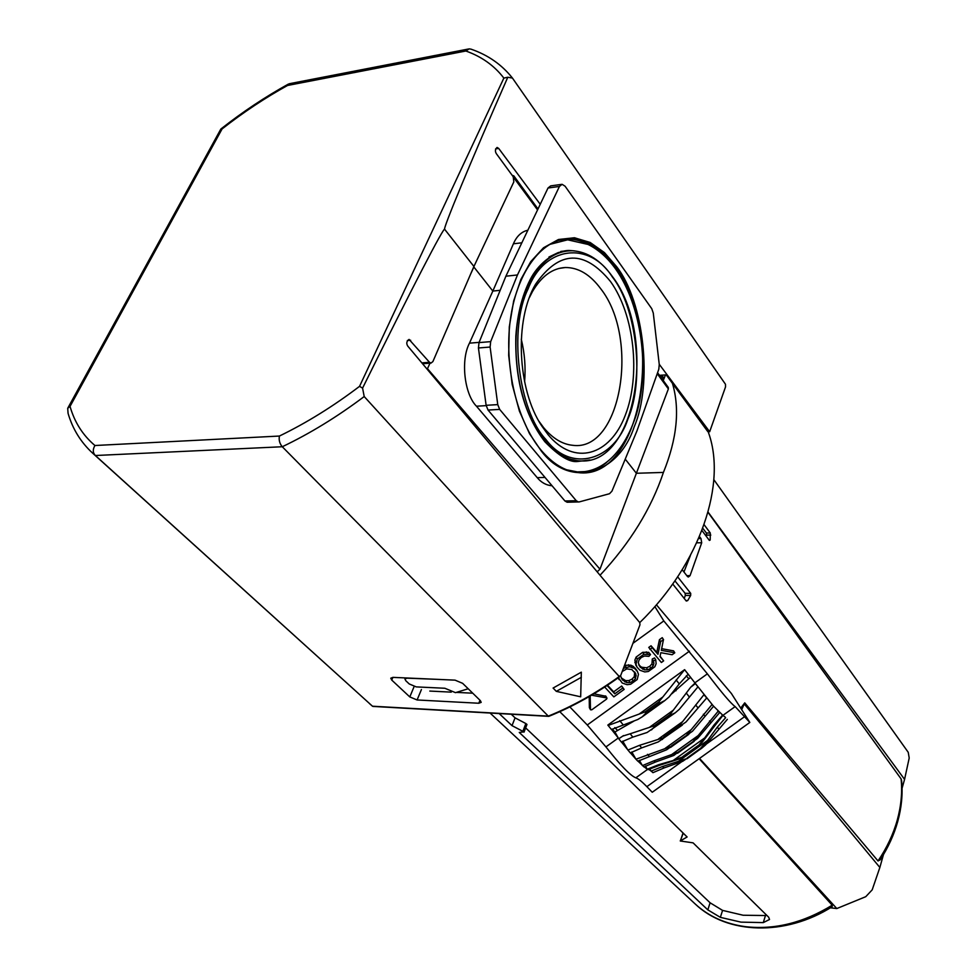 <?xml version="1.0" encoding="UTF-8"?>
<svg xmlns="http://www.w3.org/2000/svg" width="977" height="977" viewBox="0 0 977 977"><rect width="100%" height="100%" fill="white"/><g stroke="black" fill="none" stroke-linecap="round" stroke-linejoin="round"><path stroke-width="1.47" d="M545.899 439.479C571.337 473.613 614.301 460.448 627.955 418.925C644.661 381.115 636.87 307.828 612.31 276.918C589.949 241.246 544.702 245.178 528.13 288.85C508.345 328.187 518.421 410.731 545.899 439.479M616.548 266.562C644.185 301.746 652.88 384.205 634.134 426.973C618.844 473.894 570.312 489.489 541.221 450.922L529.497 433.654L519.41 411.109L512.168 384.364L508.675 355.433L509.298 326.843L513.658 300.965L520.888 279.422L530.743 261.653L543.493 247.779L558.441 239.499L574.427 237.753L590.145 242.455L604.445 252.591L616.548 266.562M574.391 250.869L568.895 250.454C554.875 250.808 539.67 262.874 531.635 276.894C522.817 292.917 517.554 312.579 515.844 335.856C514.769 379.735 524.441 415.042 544.873 441.751C558.917 456.088 569.872 462.658 577.7 461.474L589.949 459.972M584.82 471.61L577.358 471.903L566.599 469.778M529.351 297.704L532.477 291.549C541.49 276.21 552.432 268.199 565.317 267.515C578.396 267.442 590.206 274.525 600.721 288.74C640.13 338.653 620.945 452.119 572.766 445.304C562.41 444.327 552.713 438.453 543.676 427.682L538.913 421.221M524.6 381.812C525.797 367.474 524.686 353.271 521.278 339.202M610.466 281.461C634.403 314.655 640.875 375.498 625.243 415.384C609.978 455.673 574.293 466.627 547.926 434.496L541.71 425.887C517.322 389.481 514.183 319.87 535.604 284.16C559.247 250.344 584.209 249.44 610.466 281.461M564.718 457.981L579.446 461.156L583.831 460.9M579.801 472.685C589.4 472.55 598.339 469.143 606.607 462.451M540.244 204.291L498.685 148.419L497.085 147.454C495.144 149.188 494.912 151.276 496.377 153.707L513.218 176.752L513.829 181.893L473.918 266.465L432.896 361.575L430.991 363.09L429.489 362.284L409.07 339.41C406.542 341.242 406.127 343.477 407.8 346.139L639.764 622.593C700.704 563.314 727.413 482.711 708.069 431.492M672.445 383.338C680.041 409.119 677.037 438.807 663.42 472.428C651.293 508.651 630.165 542.931 600.037 575.258M472.746 693.194L456.369 692.388M451.276 692.131L429.807 691.069M597.155 571.814L599.976 569.212L636.381 473.271L663.42 472.428M625.231 459.129L636.381 473.271L668.378 388.931L668.28 387.405L657.57 372.738M663.236 380.505L665.471 374.924M664.03 378.282L661.747 375.168M436.206 679.308L407.006 678.172L404.918 678.978L405.821 680.749L409.241 683.961L416.239 686.892L444.865 688.26L455.49 692.656L468.203 688.761M552.042 485.74L551.663 485.728C546.058 485.178 541.246 482.491 537.24 477.668L476.471 406.212C464.368 394.232 460.497 360.012 469.473 343.159L492.835 291.061L473.869 266.99L470.584 274.183M430.027 363.163L427.193 369.257M537.558 209.908L513.694 177.582M477.216 259.467L473.686 267.014M500.175 290.316L492.835 291.061L513.413 243.798C516.625 236.239 521.437 231.708 527.861 230.206M513.792 177.387L513.792 175.823L512.217 175.359M564.926 500.981L567.112 502.239L579.214 501.922L609.526 493.715L611.968 491.113L637.016 430.723L658.803 369.257L659.255 364.458L653.283 313.092L651.757 308.695L565.097 186.216L562.105 184.311L559.43 186.448L548.012 188.011L505.891 276.198L479.011 342.597L478.437 347.983L486.119 405.308L488.048 410.059L564.926 500.981L576.247 500.725L499.674 409.4L488.048 410.059M561.58 184.384L550.686 185.886L548.012 188.011M486.119 405.308L497.757 404.612L490.112 347.043L490.674 341.632L517.468 274.964L505.891 276.198M517.468 274.964L559.43 186.448M497.757 404.612L499.674 409.4M576.247 500.725L578.433 501.995M568.077 250.857L558.319 252.542L548.94 257.024M590.413 245.642C582.329 240.879 574.073 238.718 565.634 239.145L562.202 239.499M568.895 250.454L560.822 251.443M549.428 244.482L567.661 239.817L588.056 244.445C598.461 249.611 607.67 257.843 615.718 269.127C641.706 305.825 650.047 368.952 636.161 415.213C619.919 463.88 593.393 472.819 577.358 471.903M359.548 386.342L362.577 388.113C412.294 287.47 444.547 225.357 444.694 229.351C442.141 230.487 470.584 162.133 507.784 77.244L503.863 78.099L359.548 386.342C333.255 406.31 306.546 422.882 279.41 436.047L94.928 445.512C82.813 435.229 74.521 422.186 70.039 406.395L222.084 128.94C243.249 112.367 265.072 97.883 287.531 85.475L465.87 51.012C481.637 56.593 494.301 65.618 503.863 78.099M507.784 77.244L512.449 78.075L725.484 384.266L725.532 386.904L709.668 431.736L659.231 364.25M512.278 77.855C501.653 64.531 487.902 54.968 471.024 49.155L469.204 48.862L465.87 51.012M468.52 48.997L289.375 83.717L287.531 85.475M70.039 406.395L67.706 408.301L220.851 129.025L222.084 128.94M67.706 408.301L68.072 413.356C72.652 429.001 80.798 442.227 92.522 453.047L95.38 455.514C92.766 452.815 92.62 449.481 94.928 445.512M373.544 706.273L372.506 706.237L95.38 455.514L282.28 446.745C279.654 443.643 278.689 440.077 279.41 436.047M639.764 622.593L639.972 624.792L620.761 675.315L619.235 676.499L364.201 396.54L362.577 388.113M473.918 266.465L444.694 229.351M364.201 396.54C337.285 416.788 309.978 433.519 282.28 446.745L548.292 716.129L372.481 706.212L92.522 453.047M392.888 677.366L391.74 680.077L390.763 678.197L392.937 677.366L455.062 680.151L462.634 683.326L480.33 700.594L481.185 702.365L478.803 703.245L479.988 700.265M421.417 689.542L417.094 699.972L478.803 703.245M417.094 699.972L409.803 696.931L414.138 686.526M391.74 680.077L409.803 696.931M553.092 688.052L581.327 672.164L580.668 696.809L556.328 691.362L553.092 688.052M659.451 375.315L666.241 374.875L707.727 431.516L709.668 431.736M549.257 715.738L548.292 716.129C572.717 706.273 596.361 693.059 619.235 676.499M556.328 691.362L581.339 677.305M635.942 759.202L637.847 761.193L666.632 749.786L671.785 746.184L635.942 759.202L630.397 752.852M671.517 745.891L692.498 731.236L713.601 706.2L722.919 715.372L735.156 706.591C730.979 703.648 721.722 692.73 707.372 673.849L663.81 620.932L654.859 606.583M707.372 673.849L694.879 682.85L713.857 706.615M636.491 669.929L633.389 666.448L630.898 665.19L624.572 665.3M623.424 668.305L629.664 666.729L634.549 668.415L637.407 671.468L638.469 674.338L637.187 679.54L630.69 684.23L627.112 684.694L622.239 683.045L618.356 677.684M605.899 696.271L593.882 693.817M605.471 695.917L606.973 698.152L606.607 699.092L591.793 709.803L590.535 709.803L589.583 707.946M622.202 671.529L626.745 668.891L631.814 669.526L635.88 674.045L635.49 678.588L633.218 681.091L630.006 682.557L626.868 682.63L622.496 680.004L620.517 675.852M569.847 706.933L587.275 724.983L605.935 746.917C620.529 765.455 630.495 775.75 635.832 777.814C638.115 778.498 641.791 781.453 646.847 786.668L652.245 792.262L749.823 722.443L731.407 693.523L656.41 604.8M632.925 643.33L663.81 620.932M749.823 722.443L735.156 706.591M725.386 717.301L722.931 715.372L714.834 725.703L713.955 725.093L704.71 737.904L673.141 760.533L658.742 764.673L647.238 769.217L644.148 766.823M648.569 769.375L650.829 770.768L649.656 768.74M704.014 694.623L679.162 725.948L679.577 726.436L664.177 737.513L639.508 745.329L641.694 747.881L630.299 752.913L621.396 741.97M639.337 760.265L642.145 765.138L637.957 761.12M611.529 729.489L618.233 737.928L614.948 731.993L612.176 729.074M694.879 682.85L684.621 669.66L607.828 725.068L611.455 729.538L637.737 719.524L642.243 716.825L646.005 713.027L644.979 711.928L608.073 725.484M663.566 639.74L662.247 637.663L659.438 639.691L656.776 652.367L651.048 645.773L648.752 647.433L661.38 662.504L663.652 660.855L659.988 656.642L660.831 652.673L672.127 654.737L674.789 652.807L661.319 650.34L663.456 639.605L660.635 641.645L657.973 654.321L652.233 647.739L649.937 649.4M674.789 652.807L673.58 650.865L661.673 648.679M663.652 660.855L660.086 656.165M604.702 687.051L613.825 696.882L624.132 689.432L621.677 686.013L613.641 691.838L607.499 685.207M619.1 679.601L618.111 677.879M638.702 664.824L641.486 667.181L646.505 667.816L649.705 666.351L651.989 663.847L652.294 658.974L654.566 657.936L655.75 659.89L656.129 663.713L654.846 666.766L648.337 671.48L644.771 671.932L639.935 670.246L637.089 667.206L636.003 664.311L637.297 659.035L643.855 654.285L650.523 654.566L648.655 652.343L642.683 652.318L636.125 657.069L634.867 660.147L635.99 665.349M589.192 696.577L589.375 707.568M711.781 704.087L713.601 706.2M651.048 771.146L662.418 766.554L664.116 767.91L652.954 772.673L650.829 770.768M658.742 764.673L659.744 765.199L648.166 769.632L647.238 769.217M722.101 714.822L723.175 715.836M718.754 728.757L717.191 727.303L707.592 740.407L700.497 748.382L701.596 748.345L705.65 744.865L727.34 719.353M664.116 767.91L682.667 761.327L701.596 748.345M635.685 758.738L631.801 751.972M655.323 762.097L673.849 755.429L677.843 752.388L653.894 760.839L655.323 762.097L643.977 766.945L642.145 765.138M646.957 768.716L645.418 766.053M694.818 682.764L695.355 683.534L690.69 687.21L673.336 710.145L649.351 727.401L630.189 733.776L632.827 737.122L621.323 742.019L618.771 738.771L623.534 735.583L618.771 738.771M623.534 735.583L618.759 738.71M627.6 749.579L622.764 741.128M684.621 669.66L662.858 696.955L639.129 714.065M684.877 670.075L687.955 673.861M695.355 683.534L697.615 686.44M651.048 645.773L652.233 647.739M656.776 652.367L657.973 654.321M659.438 639.691L660.635 641.645M662.247 637.663L663.456 639.605M613.641 691.838L614.765 693.817L607.059 685.5M621.677 686.013L622.825 688.003L614.765 693.817M624.132 689.432L622.825 688.003M629.664 666.729L628.516 664.751M636.027 662.113L634.867 660.147M647.458 653.845L646.286 651.879M639.043 665.215L640.204 667.193L638.262 662.772L639.007 660.012L641.303 657.484L644.527 656.007L648.911 656.349L650.523 654.566M649.705 666.351L650.877 668.317L647.678 669.782L644.551 669.843L640.204 667.193M652.294 658.974L653.931 663.065L653.161 665.813L650.877 668.317M655.75 659.89L653.466 660.941M590.181 696.003L590.474 709.571M591.561 695.197L606.595 697.908M717.826 710.841L719.267 712.306M704.307 695.099L706.408 697.602M717.191 727.303L725.63 717.692M701.01 748.651L687.063 758.75M687.478 758.347L662.418 766.554M712.062 704.527L691.142 729.721L665.252 748.309M679.577 726.436L686.013 721.979L706.652 698.018M641.694 747.881L658.205 741.946L682.349 725.068M653.894 760.839L642.414 765.602M718.107 711.28L698.164 735.583L670.613 755.331M722.406 715.311L713.955 725.093M677.843 752.388L697.627 738.392L719.524 712.734M639.508 745.329L627.881 750.067M673.336 710.145L670.002 714.566L670.43 715.115L675.266 712.795L679.296 709.326L697.896 686.892M632.827 737.122L647.116 732.481L675.266 712.795M644.979 711.928L658.938 701.865L662.858 696.955M658.938 701.865L659.768 703.11L664.8 700.582L669.001 697.004L679.271 683.9L676.145 679.968M688.174 674.215L679.271 683.9M671.92 693.719L688.822 678.746L686.281 675.803M688.822 678.746L690.702 677.391M691.374 686.721L695.38 683.595M695.026 683.106L690.69 687.21M614.948 731.993L633.878 721.136M614.814 727.572L617.366 730.259M686.855 734.875L691.142 729.721M664.177 737.513L662.15 739.577M693.096 741.458L698.164 735.583M659.744 765.199L678.649 759.166L682.813 756.845L698.396 745.683L704.71 737.904M673.141 760.533L682.813 756.845M714.834 725.703L702.133 742.337L698.396 745.683M630.189 733.776L622.862 736.072M670.43 715.115L654.981 726.241L651.476 729.917M654.981 726.241L654.541 725.691L649.351 727.401M622.496 680.004L621.348 678.026L625.72 680.651L628.858 680.578L632.058 679.113L633.218 681.091M632.058 679.113L634.329 676.621L634.647 671.907M740.713 708.142L744.743 702.854L878.018 860.957L880.216 859.833C888.166 847.584 894.004 834.846 897.716 821.584C901.563 807.637 902.87 794.008 901.624 780.708L901.099 778.901L707.995 512.327M683.253 833.173L680.261 840.977L693.096 842.858L768.655 917.183L769.534 919.491L763.293 922.606L740.993 922.129L720.354 917.354L707.824 909.868L519.263 732.457L523.843 731.846L512.021 725.642L499.162 713.552M763.293 922.606L765.455 915.534L743.131 915.241L722.565 910.393L720.354 917.354M522.903 731.236L525.846 723.542L515.05 717.839L511.24 714.224M525.846 723.542L526.969 724.446L523.99 732.029M707.824 909.868L710.096 902.785L525.65 727.889M710.096 902.785L722.565 910.393M832.209 905.191L832.209 906.693C785.459 936.43 726.876 934.5 695.135 903.92C708.655 916.402 725.532 923.998 745.769 926.709C774.724 929.945 803.534 922.776 832.209 905.191L699.141 758.714M704.087 524.673L710.291 533.002L710.194 540.025L709.375 540.428L701.926 530.487M677.659 576.821L690.715 593.381L690.666 595.481L687.71 600.586L686.281 601.038L672.726 584.002M559.76 711.671L687.112 836.971L680.261 840.977M699.471 536.556L700.985 538.559L701.706 542.772L690.055 575.661L688.358 577.028L687.503 576.54L682.202 569.75M512.021 725.642L515.05 717.839M765.455 915.534L766.798 915.364M690.397 555.547L683.949 571.997M741.665 709.644L744.743 702.854M830.377 907.816L836.813 908.549L699.532 758.421M690.666 595.481L685.329 595.42L684.242 598.486M685.329 595.42L685.109 593.32L690.715 593.381M674.924 580.863L685.109 593.32M710.804 535.078L706.652 535.115L706.249 536.251M706.652 535.115L706.432 533.039L710.291 533.002M702.768 528.288L706.432 533.039M713.857 479.67L908.231 752.302L909.208 758.005L904.568 779.377L708.069 512.082M902.064 788.292L904.568 779.377M744.34 704.075L879.862 867.466L883.452 854.643M879.862 867.466L872.192 889.839L865.756 896.691L836.813 908.549M579.446 461.156L581.462 460.973C637.309 463.77 656.984 334.354 612.298 276.393C600.721 260.395 587.531 251.846 572.717 250.759C553.764 250.442 538.449 262.923 526.75 288.227C506.562 332.204 515.807 407.409 544.714 440.371C556.206 453.914 568.455 460.778 581.462 460.973L588.496 460.301M615.425 267.417C666.583 333.914 641.022 482.333 577.419 472.502C564.682 471.061 552.603 463.648 541.173 450.275C517.383 422.052 503.998 367.621 510.263 320.358C516.43 272.986 541.099 239.939 567.661 238.791C585.418 238.388 601.343 247.938 615.425 267.417M427.499 368.708L599.976 569.212M668.378 388.931L657.228 373.69M469.473 343.159L479.109 342.365M476.471 406.212L486.167 405.638M537.24 477.668L545.007 477.423M562.972 239.353L565.439 239.06M513.413 243.798L521.84 242.797M661.209 375.205L663.884 378.868M479.011 342.597L490.674 341.632M490.112 347.043L478.437 347.983M558.478 240.452L565.634 239.145M498.685 148.419L495.595 148.895M707.727 431.516L709.217 431.443M410.633 340.252L407.324 340.533M421.832 362.87L429.489 362.284M647.47 754.366L649.18 756.186M705.003 716.117L703.367 714.236M636.308 670.002L635.148 668.036M646.847 786.668L681.348 761.975M706.725 743.79L744.804 716.52M635.832 777.814L647.58 769.387M618.282 738.014L605.935 746.917M587.275 724.983L689.444 651.183M626.062 667.181L624.901 665.203M632.058 667.169L630.898 665.19M634.549 668.415L633.389 666.448M636.833 666.766L635.661 664.8M636.003 664.311L634.842 662.333M637.297 659.035L636.125 657.069M643.855 654.285L642.683 652.318M649.827 654.297L648.655 652.343M641.486 667.181L642.658 669.147M643.379 667.877L644.551 669.843M646.505 667.816L647.678 669.782M651.989 663.847L653.161 665.813M652.746 661.099L653.931 663.065M652.404 659.28L653.589 661.234M682.618 721.624L658.571 738.893M619.736 720.66L622.923 724.519M707.592 740.407L677.22 762.17M687.149 757.944L700.497 748.382M697.773 707.58L695.648 704.967M710.816 722.296L709.473 720.953M687.124 735.168L671.785 746.184M682.801 756.552L697.944 745.695M693.377 741.726L678.123 752.656M663.749 737.012L679.162 725.948M689.066 696.65L686.452 693.255M659.768 703.11L646.005 713.027M623.827 679.955L624.962 681.934M625.72 680.651L626.868 682.63M628.858 680.578L630.006 682.557M634.329 676.621L635.49 678.588M635.074 673.886L636.235 675.864M634.72 672.078L635.88 674.045M682.972 756.662L698.115 745.817M670.002 714.566L654.541 725.691M676.011 690.763L675.119 689.75M878.018 860.957C886.847 847.914 893.259 834.309 897.24 820.143C901.148 805.976 902.43 792.225 901.099 778.901M682.911 833.357L680.444 840.782M698.604 538.583L700.985 538.559M701.706 542.772L696.723 542.809M686.807 575.648L690.055 575.661M685.903 600.562L687.71 600.586M709.082 540.037L710.194 540.025M405.357 677.928L404.991 678.783M513.792 175.823L537.997 208.98M558.893 268.455L565.317 267.515M539.768 422.711L541.71 425.887M532.477 291.549L535.604 284.16M221.034 128.879C242.809 111.769 265.292 96.821 288.471 84.034M372.506 706.237L369.44 703.562M372.933 706.42L548.659 716.349M619.919 676.548C597.02 693.182 573.316 706.432 548.83 716.336M422.565 363.737L430.991 363.09M636.247 669.501L637.407 671.468M605.85 696.161L606.973 698.152M635.917 665.239L636.894 666.888M589.436 707.788L590.535 709.803M670.552 747.429L688.834 734.313M677.549 753.255L694.207 741.299M642.243 716.825L664.8 700.582M695.135 903.92L490.051 713.027M526.969 724.446L524.026 732.139"/></g></svg>
